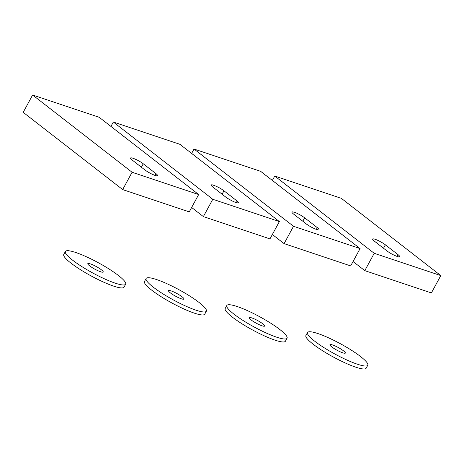 <?xml version="1.0" encoding="UTF-8"?>
<svg xmlns="http://www.w3.org/2000/svg" width="464" height="464" viewBox="0 0 464 464"><rect width="100%" height="100%" fill="white"/><g stroke="black" fill="none" stroke-linecap="round" stroke-linejoin="round"><path stroke-width="0.7" d="M32.613 95.01L23.2 112.346L122.67 189.59L189.254 211.88L198.667 194.544L99.197 117.299L32.613 95.01L132.083 172.254L122.67 189.59M144.872 169.911L132.24 160.103A8.224 1.398 -151.5 0 1 130.512 158.015A8.224 1.398 -151.5 0 1 135.534 159.274A8.224 1.398 -151.5 0 1 143.248 163.786L155.881 173.594A8.224 1.398 -151.5 0 1 157.603 175.676A8.224 1.398 -151.5 0 1 152.586 174.418A8.224 1.398 -151.5 0 1 144.872 169.911M198.667 194.544L132.083 172.254M102.666 272.223A8.775 1.491 28.5 0 0 103.223 272.02A8.775 1.491 28.5 0 0 97.376 267.165A8.775 1.491 28.5 0 0 88.363 263.448A8.775 1.491 28.5 0 0 87.8 263.645A8.775 1.491 28.5 0 0 93.647 268.499A8.775 1.491 28.5 0 0 102.666 272.223M67.582 250.693A34.278 5.835 28.5 0 0 65.389 251.476A34.278 5.835 28.5 0 0 88.224 270.442A34.278 5.835 28.5 0 0 123.441 284.977A34.278 5.835 28.5 0 0 125.64 284.188A34.278 5.835 28.5 0 0 102.799 265.228A34.278 5.835 28.5 0 0 67.582 250.693M65.389 251.476L63.777 254.446A34.278 5.835 28.5 0 0 86.617 273.406A34.278 5.835 28.5 0 0 121.835 287.941A34.278 5.835 28.5 0 0 124.027 287.158L125.64 284.188M183.373 299.239A8.775 1.491 28.5 0 0 183.935 299.036A8.775 1.491 28.5 0 0 178.089 294.182A8.775 1.491 28.5 0 0 169.076 290.464A8.775 1.491 28.5 0 0 168.513 290.661A8.775 1.491 28.5 0 0 174.36 295.516A8.775 1.491 28.5 0 0 183.373 299.239M148.294 277.71A34.278 5.835 28.5 0 0 146.102 278.493A34.278 5.835 28.5 0 0 168.937 297.453A34.278 5.835 28.5 0 0 204.154 311.988A34.278 5.835 28.5 0 0 206.347 311.205A34.278 5.835 28.5 0 0 183.512 292.245A34.278 5.835 28.5 0 0 148.294 277.71M146.102 278.493L144.49 281.462A34.278 5.835 28.5 0 0 167.324 300.423A34.278 5.835 28.5 0 0 202.542 314.957A34.278 5.835 28.5 0 0 204.74 314.174L206.347 311.205M264.086 326.256A8.775 1.491 28.5 0 0 264.648 326.053A8.775 1.491 28.5 0 0 258.802 321.198A8.775 1.491 28.5 0 0 249.783 317.475A8.775 1.491 28.5 0 0 249.226 317.678A8.775 1.491 28.5 0 0 255.072 322.532A8.775 1.491 28.5 0 0 264.086 326.256M229.007 304.726A34.278 5.835 28.5 0 0 226.809 305.509A34.278 5.835 28.5 0 0 249.649 324.469A34.278 5.835 28.5 0 0 284.867 339.004A34.278 5.835 28.5 0 0 287.059 338.221A34.278 5.835 28.5 0 0 264.225 319.261A34.278 5.835 28.5 0 0 229.007 304.726M226.809 305.509L225.197 308.479A34.278 5.835 28.5 0 0 248.037 327.439A34.278 5.835 28.5 0 0 283.255 341.974A34.278 5.835 28.5 0 0 285.447 341.191L287.059 338.221M344.798 353.266A8.775 1.491 28.5 0 0 345.355 353.069A8.775 1.491 28.5 0 0 339.509 348.215A8.775 1.491 28.5 0 0 330.496 344.491A8.775 1.491 28.5 0 0 329.933 344.694A8.775 1.491 28.5 0 0 335.779 349.549A8.775 1.491 28.5 0 0 344.798 353.266M309.714 331.743A34.278 5.835 28.5 0 0 307.522 332.526A34.278 5.835 28.5 0 0 330.356 351.486A34.278 5.835 28.5 0 0 365.574 366.021A34.278 5.835 28.5 0 0 367.772 365.238A34.278 5.835 28.5 0 0 344.932 346.277A34.278 5.835 28.5 0 0 309.714 331.743M307.522 332.526L305.909 335.495A34.278 5.835 28.5 0 0 328.75 354.455A34.278 5.835 28.5 0 0 363.967 368.99A34.278 5.835 28.5 0 0 366.16 368.207L367.772 365.238M212.79 199.271L203.377 216.607L269.967 238.896L279.38 221.56L212.79 199.271L113.326 122.026L110.942 126.417M203.377 216.607L191.638 207.489M279.38 221.56L179.91 144.316L113.326 122.026M225.585 196.927L212.953 187.114A8.224 1.398 -151.5 0 1 211.224 185.032A8.224 1.398 -151.5 0 1 216.247 186.29A8.224 1.398 -151.5 0 1 223.955 190.803L236.588 200.61A8.224 1.398 -151.5 0 1 238.316 202.693A8.224 1.398 -151.5 0 1 233.293 201.434A8.224 1.398 -151.5 0 1 225.585 196.927M293.503 226.287L284.09 243.623L350.674 265.913L360.087 248.576L293.503 226.287L194.033 149.043L191.649 153.433M284.09 243.623L272.351 234.506M360.087 248.576L260.623 171.326L194.033 149.043M306.292 223.944L293.666 214.13A8.224 1.398 -151.5 0 1 291.937 212.048A8.224 1.398 -151.5 0 1 296.954 213.307A8.224 1.398 -151.5 0 1 304.668 217.819L317.301 227.627A8.224 1.398 -151.5 0 1 319.029 229.709A8.224 1.398 -151.5 0 1 314.006 228.45A8.224 1.398 -151.5 0 1 306.292 223.944M374.216 253.303L364.803 270.64L431.387 292.929L440.8 275.593L374.216 253.303L274.746 176.059L272.362 180.444M364.803 270.64L353.058 261.522M440.8 275.593L341.33 198.343L274.746 176.059M387.005 250.954L374.373 241.147A8.224 1.398 -151.5 0 1 372.644 239.064A8.224 1.398 -151.5 0 1 377.667 240.323A8.224 1.398 -151.5 0 1 385.381 244.83L398.013 254.643A8.224 1.398 -151.5 0 1 399.736 256.725A8.224 1.398 -151.5 0 1 394.719 255.467A8.224 1.398 -151.5 0 1 387.005 250.954M155.881 173.594L154.918 175.363M143.248 163.786L141.392 167.208M236.588 200.61L235.625 202.379M223.955 190.803L222.099 194.219M317.301 227.627L316.338 229.396M304.668 217.819L302.812 221.235M398.013 254.643L397.051 256.412M385.381 244.83L383.525 248.252"/></g></svg>
